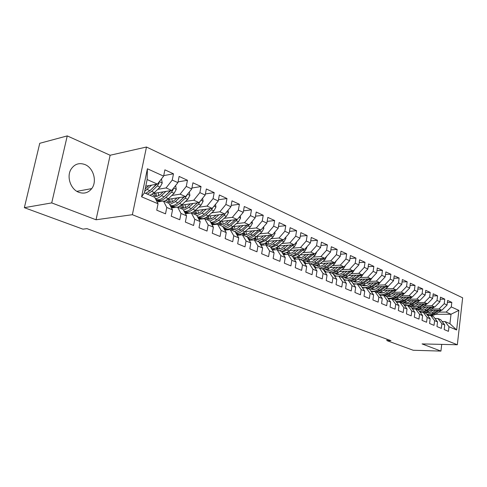 <?xml version="1.0" encoding="UTF-8"?>
<svg xmlns="http://www.w3.org/2000/svg" width="487" height="487" viewBox="0 0 487 487"><rect width="100%" height="100%" fill="white"/><g stroke="black" fill="none" stroke-linecap="round" stroke-linejoin="round"><path stroke-width="0.73" d="M78.772 192.286C84.001 194.088 88.324 192.858 91.733 188.597C97.303 181.511 93.541 167.918 85 164.576C79.095 162.439 74.395 164.058 70.913 169.446C66.396 176.933 70.737 189.406 78.772 192.286M67.249 135.903L51.719 202.902L96.042 219.777L110.129 155.25L67.249 135.903L39.751 143.3L24.35 207.675L82.948 229.164L86.984 228.64L390.958 340.699L386.891 340.608L413.195 350.256L440.936 351.097L441.721 344.388M110.129 155.25L146.477 147.019L462.65 297.813L457.336 344.759L132.373 214.694L146.477 147.019M435.676 314.31L451.017 314.243L458.87 310.371L451.285 306.926L451.814 302.384L447.608 300.442L447.072 305.008L444.229 303.718L444.771 299.134L440.479 297.149L439.925 301.763L437.028 300.442L437.582 295.81L433.193 293.783L432.626 298.44L429.656 297.094L430.228 292.419L425.741 290.343L425.157 295.049L422.126 293.667L422.716 288.943L418.126 286.825L417.529 291.579L414.425 290.167L415.027 285.394L410.334 283.227L409.719 288.03L406.548 286.587L407.169 281.766L402.365 279.544L401.732 284.396L398.488 282.923L399.127 278.047L394.208 275.776L393.557 280.682L390.239 279.173L390.897 274.248L385.862 271.923L385.193 276.878L381.79 275.332L382.472 270.352L377.315 267.972L376.628 272.982L373.145 271.399L373.839 266.365L368.568 263.93L367.855 268.994L364.288 267.375L365.007 262.286L359.601 259.79L358.864 264.91L355.212 263.248L355.948 258.104L350.409 255.541L349.66 260.722L345.91 259.017L346.671 253.818L340.991 251.195L340.218 256.43L336.371 254.683L337.162 249.423L331.337 246.732L330.533 252.029L326.594 250.239L327.404 244.918L321.432 242.155L320.604 247.518L316.562 245.679L317.402 240.292L311.272 237.461L310.42 242.885L306.268 240.998L307.133 235.55L300.838 232.646L299.962 238.131L295.7 236.195L296.589 230.68L290.13 227.697L289.223 233.249L284.846 231.258L285.766 225.682L279.136 222.614L278.199 228.233L273.7 226.193L274.65 220.544L267.832 217.397L266.864 223.083L262.243 220.982L263.224 215.266L256.217 212.034L255.218 217.786L250.47 215.631L251.481 209.842L244.279 206.512L243.244 212.344L238.356 210.122L239.403 204.266L231.995 200.839L230.923 206.744L225.895 204.461L226.979 198.526L219.351 195.001L218.243 200.979L213.069 198.629L214.195 192.615L206.342 188.986L205.191 195.05L199.865 192.627L201.028 186.533L192.937 182.795L191.75 188.938L186.259 186.442L187.465 180.269L179.131 176.416L177.901 182.637L172.24 180.068L173.488 173.81L164.892 169.841L163.62 176.148L157.411 184.11L147.129 179.557L144.377 192.87L154.732 197.302L158.044 203.761L141.595 196.809L147.397 168.77L163.62 176.148M458.87 310.371L456.636 329.979L448.984 326.74L445.033 321.566L442.159 321.554M158.044 203.761L156.747 210.189L165.513 213.83L166.785 207.456L172.52 209.879L171.266 216.222L179.77 219.747L180.994 213.464L186.558 215.814L185.352 222.066L193.595 225.493L194.782 219.29L200.175 221.573L199.013 227.739L207.018 231.063L208.156 224.945L213.397 227.161L212.271 233.249L220.045 236.475L221.147 230.436L226.242 232.585L225.152 238.6L232.701 241.735L233.766 235.769L238.715 237.857L237.662 243.792L244.998 246.842L246.026 240.949L250.835 242.983L249.819 248.845L256.953 251.803L257.952 245.99L262.627 247.968L261.641 253.751L268.574 256.637L269.542 250.89L274.09 252.814L273.14 258.53L279.885 261.33L280.822 255.663L285.248 257.532L284.329 263.175L290.897 265.902L291.804 260.302L296.114 262.122L295.219 267.698L301.611 270.358L302.494 264.818L306.688 266.596L305.824 272.105L312.051 274.692L312.904 269.22L316.988 270.949L316.148 276.391L322.224 278.917L323.045 273.505L327.033 275.192L326.217 280.573L332.134 283.032L332.931 277.687L336.815 279.331L336.024 284.645L341.795 287.044L342.568 281.76L346.36 283.361L345.593 288.621L351.218 290.958L351.973 285.735L355.668 287.293L354.926 292.498L360.41 294.775L361.141 289.613L364.745 291.135L364.026 296.279L369.383 298.501L370.09 293.393L373.608 294.885L372.908 299.968L378.137 302.141L378.825 297.088L382.265 298.537L381.583 303.571L386.69 305.69L387.36 300.692L390.714 302.11L390.05 307.084L395.042 309.16L395.688 304.217L398.969 305.599L398.323 310.523L403.199 312.544L403.826 307.656L407.035 309.008L406.408 313.878L411.168 315.856L411.783 311.016L414.912 312.344L414.309 317.159L418.96 319.095L419.557 314.304L422.619 315.6L422.028 320.367L426.582 322.26L427.16 317.518L430.155 318.784L429.583 323.502L434.033 325.353L434.593 320.659L437.521 321.895L436.967 326.57L441.319 328.378L441.867 323.733L444.734 324.945L444.193 329.571L448.448 331.343L448.984 326.74M156.37 184.293L150.063 190.63M157.745 189.34L166.055 187.945L171.728 190.46L153.375 193.461M172.24 180.068L166.055 187.945M177.901 182.637L171.728 190.46M141.595 196.809L144.377 192.87M171.826 195.476L180.111 194.173L185.614 196.614L167.656 199.366M158.178 200.814L159.079 200.674M186.259 186.442L180.111 194.173M191.75 188.938L185.614 196.614M166.785 207.456L163.431 201.028L157.131 201.983M163.431 201.028L169.141 203.469L172.52 209.879M185.492 201.435L193.747 200.218L199.092 202.586L181.505 205.106M171.375 206.561L172.495 206.397M199.865 192.627L193.747 200.218M205.191 195.05L199.092 202.586M180.994 213.464L177.578 207.085L171.497 207.943M177.578 207.085L183.118 209.453L186.558 215.814M198.763 207.218L206.993 206.086L212.18 208.387L194.94 210.701M184.543 212.088L185.535 211.961M213.069 198.629L206.993 206.086M218.243 200.979L212.18 208.387M194.782 219.29L191.306 212.959L185.431 213.732M191.306 212.959L196.681 215.26L200.175 221.573M211.65 212.843L219.856 211.79L224.897 214.024L207.979 216.143M197.874 217.409L198.215 217.366M225.895 204.461L219.856 211.79M230.923 206.744L224.897 214.024M208.156 224.945L204.631 218.663L198.952 219.357M204.631 218.663L209.848 220.897L213.397 227.161M224.178 218.31L232.354 217.33L237.254 219.503L220.641 221.445M238.356 210.122L232.354 217.33M243.244 212.344L237.254 219.503M221.147 230.436L217.573 224.203L212.076 224.83M217.573 224.203L222.644 226.37L226.242 232.585M236.359 223.624L244.504 222.711L249.271 224.824L232.944 226.607M250.47 215.631L244.504 222.711M255.218 217.786L249.271 224.824M233.766 235.769L230.144 229.584L224.83 230.144M230.144 229.584L235.075 231.696L238.715 237.857M248.206 228.799L256.32 227.953L260.953 230.004L244.912 231.635M262.243 220.982L256.32 227.953M266.864 223.083L260.953 230.004M246.026 240.949L242.368 234.813L237.218 235.318M242.368 234.813L247.159 236.865L250.835 242.983M259.735 233.833L267.813 233.042L272.324 235.044L256.546 236.536M273.7 226.193L267.813 233.042M278.199 228.233L272.324 235.044M257.952 245.99L254.251 239.902L249.259 240.359M254.251 239.902L258.914 241.899L262.627 247.968M270.955 238.733L279.002 238.003L283.391 239.951L267.868 241.315M284.846 231.258L279.002 238.003M289.223 233.249L283.391 239.951M269.542 250.89L265.811 244.851L260.971 245.259M265.811 244.851L270.346 246.793L274.09 252.814M281.882 243.506L289.893 242.83L294.166 244.724L278.893 245.972M295.7 236.195L289.893 242.83M299.962 238.131L294.166 244.724M280.822 255.663L277.06 249.667L272.361 250.032M277.06 249.667L281.474 251.554L285.248 257.532M272.915 249.685L274.376 249.569M292.523 248.151L300.497 247.53L304.661 249.374L289.631 250.513M306.268 240.998L300.497 247.53M310.42 242.885L304.661 249.374M291.804 260.302L288.012 254.354L283.452 254.683M288.012 254.354L292.31 256.192L296.114 262.122M283.324 254.098L284.816 253.995M302.89 252.686L310.828 252.108L314.888 253.91L300.089 254.945M316.562 245.679L310.828 252.108M320.604 247.518L314.888 253.91M302.494 264.818L298.677 258.92L294.245 259.212M298.677 258.92L302.865 260.709L306.688 266.596M293.716 258.39L294.994 258.305M312.995 257.099L320.903 256.57L324.859 258.323L310.28 259.267M326.594 250.239L320.903 256.57M330.533 252.029L324.859 258.323M312.904 269.22L309.062 263.364L304.759 263.625M309.062 263.364L313.147 265.111L316.988 270.949M304.071 262.56L304.929 262.511M322.851 261.409L330.716 260.922L334.575 262.633L320.215 263.485M336.371 254.683L330.716 260.922M340.218 256.43L334.575 262.633M323.045 273.505L319.192 267.698L315.004 267.929M319.192 267.698L323.167 269.402L327.307 267.436L333.236 262.712M327.033 275.192L323.167 269.402M314.152 266.645L314.62 266.614M318.845 264.532L319.947 266.316M332.463 265.61L340.291 265.165L344.053 266.833L329.906 267.607M345.91 259.017L340.291 265.165M349.66 260.722L344.053 266.833M332.931 277.687L329.06 271.923L324.987 272.123M329.06 271.923L332.938 273.584L336.815 279.331M329.194 270.358L329.979 270.322M341.844 269.707L349.629 269.305L353.3 270.936L339.354 271.624M355.212 263.248L349.629 269.305M358.864 264.91L353.3 270.936M342.568 281.76L338.684 276.044L334.715 276.22M338.684 276.044L342.464 277.663L346.36 283.361M338.368 274.303L339.573 274.248M350.993 273.706L358.742 273.347L362.328 274.936L348.576 275.557M335.111 276.166L336 276.123M364.288 267.375L358.742 273.347M367.855 268.994L362.328 274.936M351.973 285.735L348.071 280.062L344.212 280.214M356.094 275.216L352.168 278.199L348.071 280.062L351.76 281.638L355.668 287.293M347.322 278.15L348.875 278.083M359.93 277.614L367.642 277.286L371.137 278.838L357.58 279.392M344.023 279.946L344.881 279.909M373.145 271.399L367.642 277.286M376.628 272.982L371.137 278.838M361.141 289.613L357.227 283.982L353.471 284.116M357.227 283.982L360.83 285.522L364.745 291.135M356.07 281.912L357.921 281.839M368.653 281.431L376.323 281.139L379.744 282.649L366.37 283.142M353.13 283.623L353.562 283.611M381.79 275.332L376.323 281.139M385.193 276.878L379.744 282.649M370.09 293.393L366.169 287.805L362.505 287.92M366.169 287.805L369.682 289.308L373.608 294.885M364.623 285.583L366.729 285.516M377.175 285.157L384.809 284.895L388.145 286.374L374.953 286.806M390.239 279.173L384.809 284.895M393.557 280.682L388.145 286.374M378.825 297.088L374.893 291.543L371.325 291.64M374.893 291.543L378.326 293.01L382.265 298.537M372.975 289.175L375.319 289.108M385.503 288.797L393.094 288.572L396.357 290.015L383.336 290.386M398.488 282.923L393.094 288.572M401.732 284.396L396.357 290.015M387.36 300.692L383.415 295.189L379.939 295.274M383.415 295.189L386.769 296.626L390.714 302.11M381.144 292.687L383.701 292.62M393.636 292.358L401.191 292.157L404.38 293.57L391.53 293.892M406.548 286.587L401.191 292.157M409.719 288.03L404.38 293.57M395.688 304.217L391.743 298.756L388.352 298.823M391.743 298.756L395.018 300.156L398.969 305.599M389.131 296.12L391.889 296.059M401.592 295.834L409.104 295.664L412.221 297.046L399.541 297.32M414.425 290.167L409.104 295.664M417.529 291.579L412.221 297.046M403.826 307.656L399.876 302.238L396.57 302.293M399.876 302.238L403.084 303.608L407.035 309.008M396.942 299.481L399.882 299.426M409.372 299.237L416.842 299.097L419.891 300.449L407.369 300.668M422.126 293.667L416.842 299.097M425.157 295.049L419.891 300.449M411.783 311.016L407.832 305.641L404.6 305.684M407.832 305.641L410.961 306.98L414.912 312.344M404.587 302.768L407.692 302.713M416.982 302.567L424.414 302.451L427.391 303.772L415.027 303.949M429.656 297.094L424.414 302.451M432.626 298.44L427.391 303.772M419.557 314.304L415.606 308.965L412.446 308.995M415.606 308.965L418.662 310.274L422.619 315.6M412.069 305.982L415.326 305.939M424.421 305.824L431.817 305.733L434.733 307.023L422.515 307.163M437.028 300.442L431.817 305.733M439.925 301.763L434.733 307.023M427.16 317.518L423.203 312.222L420.123 312.24M434.282 307.029L428.499 311.242L427.129 310.645L423.203 312.222L426.198 313.5L430.155 318.784M419.386 309.129L422.789 309.093M431.701 309.008L439.055 308.941L441.91 310.207L429.844 310.304M444.229 303.718L439.055 308.941M447.072 305.008L441.91 310.207M434.593 320.659L430.642 315.406L427.629 315.412M430.642 315.406L433.57 316.653L437.521 321.895M426.764 312.21L430.088 312.185M438.83 312.13L446.147 312.082L451.017 314.243L449.927 323.66L445.033 321.566M451.285 306.926L446.147 312.082M441.867 323.733L437.916 318.516L434.97 318.516M437.916 318.516L440.778 319.746L444.734 324.945M51.719 202.902L24.35 207.675M457.336 344.759L422.065 343.913L440.936 351.097M96.042 219.777L132.373 214.694M387.074 339.269L386.891 340.608M145.765 186.15L157.411 184.11M456.636 329.979L449.927 323.66M147.129 179.557L147.397 168.77M451.814 302.384L447.37 302.457M444.771 299.134L440.23 299.219M437.582 295.81L432.931 295.913M430.228 292.419L425.468 292.541M422.716 288.943L417.84 289.089M415.027 285.394L410.036 285.559M407.169 281.766L402.049 281.949M399.127 278.047L393.88 278.26M390.897 274.248L385.515 274.485M382.472 270.352L376.95 270.62M373.839 266.365L368.178 266.669M365.007 262.286L359.193 262.621M355.948 258.104L349.983 258.475M346.671 253.818L340.541 254.232M337.162 249.423L330.862 249.886M327.404 244.918L320.927 245.424M317.402 240.292L310.736 240.858M307.133 235.55L300.272 236.171M296.589 230.68L289.534 231.368M285.766 225.682L278.497 226.437M274.65 220.544L267.156 221.378M263.224 215.266L255.498 216.185M251.481 209.842L243.506 210.847M239.403 204.266L231.173 205.374M226.979 198.526L218.474 199.743M214.195 192.615L205.398 193.96M201.028 186.533L191.927 188.012M187.465 180.269L178.047 181.901M173.488 173.81L163.729 175.612M433.101 310.28L429.485 312.417L425.845 312.551M435.749 310.256L432.091 312.794L426.874 314.407M441.362 310.207L435.646 314.334L431.744 315.874M428.116 315.412L427.787 315.259M427.062 312.751L426.606 312.27M437.983 310.237L431.719 314.334L429.455 314.943L427.221 314.864M427.355 315.046C429.68 315.716 431.993 315.284 434.301 313.75L439.384 310.225M425.9 307.12L422.223 309.312L418.497 309.415M428.56 307.09L424.871 309.671L419.423 311.303M428.499 311.242L424.585 312.812M419.855 311.881L420.61 312.204M419.867 309.647L419.368 309.105M430.843 307.066L426.259 310.268C424.116 311.717 421.943 312.204 419.745 311.729M419.855 311.875L421.346 312.234M419.088 309.555L418.783 309.318M427.129 310.645L432.273 307.047M418.54 303.9L416.878 305.075C414.924 306.402 412.97 306.78 411.016 306.213M421.206 303.864L417.499 306.475L411.801 308.119M427.044 303.772L421.206 308.082L417.268 309.677M412.513 306.469L411.972 305.86M423.544 303.827L418.911 307.09C416.653 308.624 414.376 309.099 412.093 308.514M412.16 308.606L413.366 308.989M415.861 309.075L419.8 307.474L425.005 303.803M411.716 306.384L411.357 306.098M411.016 300.607L409.342 301.8C407.339 303.17 405.348 303.547 403.364 302.938M413.694 300.558L409.963 303.212L404.003 304.862M419.654 300.449L413.749 304.856L409.792 306.481M405.001 303.224L404.417 302.543M416.087 300.516L411.405 303.839C409.013 305.471 406.627 305.927 404.253 305.209M404.265 305.227L405.403 305.672M408.356 305.866L412.312 304.235L417.578 300.485M404.186 303.145L403.772 302.804M403.327 297.234L401.635 298.452C399.59 299.864 397.562 300.242 395.547 299.59M406.018 297.18L400.521 300.881L398.244 301.55L396.01 301.526M412.099 297.052L406.128 301.556L402.152 303.206M397.325 299.907L396.698 299.152M408.465 297.125L403.729 300.522L399.036 302.25M398.567 302.257L396.217 301.806M396.497 301.903L397.355 302.275M400.679 302.579L404.66 300.923L409.987 297.094M396.485 299.834L396.016 299.432M395.468 293.795L393.758 295.031C391.664 296.486 389.6 296.863 387.561 296.169M398.165 293.728L394.379 296.467C392.218 297.983 390.032 298.531 387.829 298.099M404.374 293.57L398.336 298.184L394.342 299.864M389.478 296.516L388.803 295.676M400.673 293.661L395.888 297.125L391.889 298.817M389.606 298.799L388.431 298.482M387.755 296.108L388.096 296.339M388.632 298.549L389.174 298.805M392.839 299.225L396.838 297.533L402.225 293.624M388.614 296.443L388.09 295.986M387.427 290.27L385.704 291.53C383.592 293.01 381.516 293.399 379.47 292.699L379.391 292.669M390.136 290.191L386.319 292.979C384.03 294.592 381.735 295.128 379.446 294.58M396.698 289.662L390.367 294.732L386.355 296.449M381.455 293.046L380.737 292.115M392.705 290.118L387.865 293.649L383.841 295.372M381.017 295.25L379.811 294.805M379.629 292.59L380.037 292.876M384.821 295.792L388.833 294.069L394.287 290.075M380.566 292.979L379.982 292.456M362.718 287.914L362.413 287.793M344.4 280.208L344.072 280.007M335.05 276.202L334.502 275.904L335.196 276.196M325.468 272.099L324.719 271.728M315.637 267.893L314.705 267.479M314.772 267.576L315.253 267.917M305.538 263.577L304.527 263.169M304.424 263.114L305.191 263.601M295.171 259.151L294.325 258.822M293.838 258.579L294.86 259.169M284.511 254.604L283.854 254.366M282.996 253.964L284.256 254.622M273.548 249.941L273.11 249.794M271.862 249.222L273.365 249.953M261.263 245.235L260.582 244.626M260.411 244.346L262.17 245.156M249.776 240.31L248.705 239.434M248.644 239.336L250.665 240.231M237.979 235.245L236.548 234.192M236.542 234.186L238.825 235.16M225.84 230.041L224.087 228.872M224.428 229.024L226.632 229.955M213.361 224.684L211.297 223.448M212.046 223.752L214.067 224.598M200.522 219.168L198.154 217.914M187.3 213.483L184.64 212.265M173.676 207.632L170.73 206.488M159.639 201.6L158.269 200.845L156.412 200.583M379.203 286.666L377.468 287.951C375.343 289.448 373.255 289.85 371.21 289.15L371.033 289.083M381.918 286.581L378.076 289.412C375.641 291.135 373.231 291.652 370.844 290.958M388.748 285.741L387.384 287.415L382.222 291.208L378.186 292.949M373.243 289.491L372.494 288.474M384.553 286.49L379.653 290.1L375.617 291.853M372.366 291.61L371.575 291.293M371.313 288.992L371.794 289.333M376.615 292.279L380.651 290.526L386.167 286.441M372.336 289.436L371.697 288.846M370.79 282.977L369.03 284.286C366.9 285.808 364.806 286.222 362.754 285.522L362.486 285.419M373.511 282.88L369.639 285.759C367.076 287.586 364.562 288.085 362.097 287.251L362.011 287.22M380.572 281.772L379.075 283.744L373.882 287.598L369.736 289.388M364.848 285.863L364.057 284.737M376.207 282.783L371.258 286.459L367.204 288.249M363.582 287.89L363.15 287.701M362.809 285.303L363.357 285.711M368.221 288.688L372.275 286.904L377.857 282.722M363.917 285.814L363.217 285.145M362.176 279.203L360.404 280.536C358.255 282.083 356.155 282.509 354.104 281.809L353.739 281.663M364.903 279.094L361.007 282.022C358.426 283.878 355.906 284.39 353.44 283.556L352.941 283.349M372.178 277.73L370.57 279.995L365.347 283.903L360.995 285.753M356.259 282.137L355.431 280.902M367.673 278.978L362.663 282.74L358.59 284.56M354.11 281.529L354.725 281.997M359.631 285.011L363.704 283.19L369.353 278.911M355.303 282.101L354.542 281.352M353.355 275.338L351.565 276.701C349.41 278.272 347.304 278.704 345.246 278.01L344.79 277.815M346.147 280.135L343.597 279.319M363.558 273.609L361.865 276.153L356.612 280.122L352.034 282.034M347.468 278.333L346.598 276.969M358.931 275.088L353.86 278.929L349.769 280.786M345.204 277.663L345.892 278.205M350.841 281.243L354.926 279.392L360.648 275.009M346.482 278.302L345.667 277.462M344.321 271.381L342.519 272.769C340.346 274.364 338.234 274.814 336.176 274.12L335.622 273.877M347.067 271.241L343.11 274.278L339.001 276.178M336.322 276.147L333.93 275.058M354.719 269.402L352.947 272.215L347.663 276.251L342.848 278.223M338.465 274.431L337.564 272.939M349.983 271.101L344.851 275.033L340.742 276.92M336.085 273.7L336.846 274.315M341.837 277.389L345.94 275.502L351.73 271.009M337.448 274.412L336.578 273.481M335.068 267.326L333.248 268.739C331.069 270.364 328.95 270.827 326.893 270.133L326.235 269.835M337.82 267.174L333.839 270.267L329.711 272.203M326.515 272.05L323.776 270.315L329.115 268.221L327.307 267.436M345.648 265.092L343.816 268.185L338.502 272.282L333.431 274.315M329.249 270.431L328.317 268.794M340.815 267.01L335.616 271.034L331.495 272.964M326.753 269.634L327.581 270.334M332.615 273.444L336.736 271.521L342.592 266.913M328.201 270.431L327.276 269.39M325.59 263.169L323.752 264.611C321.56 266.261 319.435 266.742 317.372 266.048L316.617 265.695M328.348 263.004L324.336 266.152L320.19 268.124M316.574 267.844L314.194 266.182M336.316 260.734L334.453 264.057L329.115 268.221M331.422 262.822L326.156 266.943L322.017 268.909M317.189 265.464L318.09 266.255M318.729 266.346L317.743 265.196M315.868 258.907L314.018 260.381C311.814 262.061 309.683 262.554 307.62 261.866L306.761 261.446M318.638 258.731L314.596 261.933L310.432 263.948M306.445 263.522L304.387 261.957M326.71 256.272L324.859 259.821L319.496 264.057L313.853 266.182M310.134 262.128L309.148 260.155M321.791 258.524L316.465 262.743L312.307 264.751M307.388 261.184L308.362 262.073M313.269 265.293L317.64 263.254L323.642 258.402M309.02 262.164L307.985 260.886M305.909 254.537L304.034 256.046C301.818 257.751 299.682 258.262 297.624 257.574L296.662 257.093M308.679 254.342L304.606 257.611L300.43 259.668M296.102 259.084L294.337 257.623M316.86 251.7L315.028 255.48L309.629 259.784L303.675 261.951M300.217 257.818L299.213 255.645M311.923 254.117L306.524 258.439L302.354 260.49M297.344 256.795L298.391 257.787M303.109 261.087L307.729 258.962L313.805 253.983M299.067 257.873L297.977 256.46M295.688 250.056L293.795 251.596C291.573 253.331 289.43 253.855 287.373 253.173L286.307 252.619M298.464 249.843L294.361 253.179L290.173 255.279M285.534 254.531L284.024 253.173M306.761 247.006L306.865 247.658L304.941 251.03L299.517 255.407C297.417 257.063 295.317 257.793 293.217 257.599M290.051 253.392L289.035 251M301.8 249.594L296.327 254.025L292.139 256.119M287.05 252.284L288.164 253.392M292.675 256.765L297.563 254.561L303.711 249.447M288.864 253.471L287.726 251.913M285.205 245.46L283.294 247.031C281.06 248.796 278.911 249.338 276.853 248.662L275.685 248.029M287.981 245.229L283.848 248.626L279.648 250.775M274.723 249.849L273.45 248.607M296.394 242.185L296.534 243.05L294.586 246.465L289.138 250.915C286.892 252.704 284.67 253.435 282.46 253.118M279.629 248.851L278.607 246.209M291.415 244.949L285.869 249.502L281.547 251.663M276.494 247.652L277.675 248.881M281.961 252.321L287.135 250.05L293.363 244.791M278.4 248.954L277.213 247.238M274.443 240.736L272.513 242.349C270.267 244.145 268.118 244.705 266.066 244.03L264.782 243.317M277.225 240.493L273.061 243.957L268.848 246.148M263.656 245.034L262.603 243.92M285.759 237.23L285.93 238.313L283.97 241.777L278.491 246.306C276.074 248.242 273.712 248.973 271.405 248.492M268.934 244.188L267.923 241.308M280.755 240.182L275.131 244.851L270.547 247.11M265.665 242.885L266.919 244.255M270.949 247.761L276.433 245.418L282.74 240.006M267.661 244.316L266.426 242.423M263.394 235.891L261.446 237.54C259.187 239.367 257.039 239.945 254.987 239.275L253.599 238.472M266.176 235.623L261.988 239.166L257.757 241.4M252.321 240.079L251.469 239.105M274.832 232.135L275.045 233.45L273.061 236.962L267.558 241.576C264.946 243.683 262.432 244.395 260.015 243.701M257.958 239.397L257.008 236.493M269.81 235.282L264.112 240.085L259.242 242.435M254.555 237.985L255.87 239.501M259.632 243.068L265.452 240.663L271.831 235.087M256.637 239.555L255.365 237.467M252.053 230.911L250.075 232.603C247.81 234.466 245.655 235.063 243.61 234.393L242.118 233.492M254.835 230.625L250.61 234.241L246.367 236.53M240.7 234.977L240.03 234.15M263.613 226.893L263.863 228.458L261.866 232.025L256.339 236.719C253.617 238.934 251.03 239.641 248.571 238.837L248.273 238.721L248.571 238.837M246.69 234.472L245.801 231.544M258.567 230.248L252.796 235.184L247.615 237.626M243.147 232.938L244.529 234.624M247.98 238.234L250.616 237.857L252.863 236.755L260.636 230.034M245.32 234.667L244.017 232.354M240.395 225.791L238.399 227.526C236.128 229.426 233.967 230.041 231.928 229.377L230.327 228.366M243.177 225.487L238.922 229.182L234.673 231.52M228.78 229.73L228.287 229.06M252.083 221.5L252.382 223.326L250.361 226.948L244.803 231.727C242.076 233.979 239.488 234.716 237.035 233.918L236.469 233.681M235.118 229.407L234.296 226.461M247.019 225.073L241.168 230.15L235.653 232.676M231.441 227.746L232.883 229.608M235.994 233.249C238.149 233.474 240.347 232.64 242.581 230.765L249.125 224.842M233.699 229.645L232.372 227.082M228.415 220.532L226.394 222.309C224.111 224.245 221.956 224.884 219.923 224.227L218.213 223.095M231.197 220.209L226.912 223.977L222.644 226.376M216.557 224.318L216.222 223.819M240.231 215.948L240.572 218.06L238.533 221.725L232.956 226.595C230.217 228.896 227.624 229.651 225.183 228.866L224.617 228.622M223.235 224.197L222.474 221.232M235.148 219.747L229.219 224.982L223.344 227.581M219.412 222.389L220.915 224.458M223.643 228.093C225.907 228.494 228.251 227.66 230.668 225.609L237.419 219.302M221.762 224.483L220.41 221.64M216.094 215.126L214.055 216.952C211.766 218.919 209.605 219.582 207.578 218.931L205.764 217.665M218.876 214.779L214.56 218.633L210 221.159M204.01 218.736L203.822 218.426M228.038 210.226L228.44 212.636L226.376 216.362L220.775 221.323C218.03 223.667 215.437 224.446 212.996 223.667L212.435 223.43M211.023 218.827L210.335 215.844M222.943 214.268L216.928 219.661C214.81 221.512 212.722 222.401 210.658 222.328M207.06 216.861L208.613 219.162M210.901 222.748C213.282 223.381 215.79 222.565 218.426 220.307L224.032 215.327L225.554 213.233M209.489 219.168L208.156 216.118M203.426 209.562L201.362 211.437C199.061 213.446 196.906 214.128 194.891 213.483L192.962 212.076M206.208 209.191L201.849 213.136L196.973 215.784M215.498 204.333L215.954 207.06L213.872 210.847L208.247 215.905C205.49 218.292 202.896 219.101 200.467 218.328L199.913 218.091M198.471 213.3L197.856 210.305M210.39 208.631L204.297 214.189C201.989 216.222 199.755 217.123 197.588 216.892M194.368 211.157L195.963 213.714M197.74 217.172L198.051 217.293C200.474 218.066 203.067 217.251 205.831 214.858L211.455 209.781L213.203 207.139M196.87 213.702L195.597 210.609M190.393 203.834L188.305 205.757C185.997 207.809 183.836 208.515 181.834 207.882L179.8 206.311M193.162 203.438L188.779 207.474L183.544 210.25M202.592 198.264L203.109 201.326L201.009 205.167L195.36 210.323C192.59 212.758 190.003 213.598 187.586 212.831L187.032 212.594M185.565 207.602L185.03 204.601M197.472 202.817L191.294 208.564C188.779 210.804 186.381 211.705 184.092 211.261M181.322 205.258L182.948 208.113M184.11 211.285L185.097 211.772C187.507 212.533 190.1 211.693 192.87 209.246L198.519 204.071L200.327 201.058M183.891 208.077L182.68 204.936M197.539 202.811L197.205 203.116M176.97 197.935L174.857 199.92C172.544 202.008 170.389 202.744 168.392 202.117L166.262 200.364M179.74 197.515L175.32 201.648L169.707 204.54M189.303 191.994L189.887 195.421L187.763 199.323L182.095 204.583L177.816 207.182M175.271 207.407L173.774 206.945M172.295 201.721L171.838 198.72M184.171 196.833L177.907 202.769C175.131 205.264 172.55 206.141 170.158 205.398M167.948 199.317L169.555 202.342M170.706 205.551L171.765 206.086C174.163 206.835 176.757 205.964 179.533 203.475L185.206 198.191L186.996 194.879M184.366 196.803L178.272 202.428M170.541 202.282L169.397 199.098M163.151 191.86L161.014 193.899C158.689 196.036 156.54 196.797 154.556 196.176L152.328 194.222M165.915 191.409L161.459 195.652C159.401 197.576 157.386 198.574 155.42 198.647M150.787 195.616L150.574 195.141M175.618 185.529L176.27 189.34L174.127 193.302L168.441 198.672L164.156 201.338M160.856 201.417L160.132 201.125M158.634 195.652L158.263 192.663M170.803 190.606L164.113 196.815C161.337 199.353 158.75 200.26 156.37 199.518L155.822 199.286M154.221 193.321L155.767 196.395M156.96 199.682L158.044 200.236C160.424 200.973 163.011 200.072 165.799 197.527L171.491 192.14L173.232 189.486L173.226 188.56M156.796 196.316L155.724 193.077M170.48 190.66L164.125 196.803L161.459 195.652M157.453 206.695L157.551 206.208M148.912 185.602L145.175 188.999M151.664 185.121L144.682 191.409M161.465 178.912L162.244 183.075L160.077 187.105L154.373 192.584L150.081 195.311M147.177 189.467L149.923 190.654L145.637 193.412M147.36 194.149L151.652 191.403L157.356 185.906L159.115 183.203L158.999 182.077M156.838 184.214L149.6 190.959M433.448 313.378L432.091 312.794M435.646 314.334L434.301 313.75M440.607 310.901L439.268 310.31M426.259 310.268L424.871 309.671M433.497 307.76L432.127 307.157M418.911 307.09L417.499 306.475M421.206 308.082L419.8 307.474M426.228 304.552L424.828 303.937M411.405 303.839L409.963 303.212M413.749 304.856L412.312 304.235M418.802 301.276L417.371 300.643M403.729 300.522L402.256 299.882M406.128 301.556L404.66 300.923M411.211 297.928L409.75 297.283M395.888 297.125L394.379 296.467M398.336 298.184L396.838 297.533M403.449 294.501L401.952 293.844M387.865 293.649L386.319 292.979M390.367 294.732L388.833 294.069M395.511 291.001L393.977 290.325M283.324 254.476L283.744 254.658M272.178 249.74L272.793 249.995M260.989 244.979L261.537 245.211M249.581 240.121L249.977 240.292M379.653 290.1L378.076 289.412M382.222 291.208L380.651 290.526M387.384 287.415L385.826 286.721M371.258 286.459L369.639 285.759M373.882 287.598L372.275 286.904M379.075 283.744L377.48 283.038M362.663 282.74L361.007 282.022M365.347 283.903L363.704 283.19M370.57 279.995L368.933 279.27M353.86 278.929L352.168 278.199M356.612 280.122L354.926 279.392M361.865 276.153L360.185 275.411M344.851 275.033L343.11 274.278M347.663 276.251L345.94 275.502M352.947 272.215L351.23 271.46M335.616 271.034L333.839 270.267M338.502 272.282L336.736 271.521M343.816 268.185L342.051 267.412M326.156 266.943L324.336 266.152M334.453 264.057L332.651 263.26M316.465 262.743L314.596 261.933M319.496 264.057L317.64 263.254M324.859 259.821L323.009 259.005M306.524 258.439L304.606 257.611M309.629 259.784L307.729 258.962M315.028 255.48L313.129 254.646M306.853 247.573L306.426 247.384M296.327 254.025L294.361 253.179M299.517 255.407L297.563 254.561M304.941 251.03L302.993 250.172M296.516 242.958L295.944 242.703M285.869 249.502L283.848 248.626M289.138 250.915L287.135 250.05M294.586 246.465L292.59 245.582M285.918 238.222L285.181 237.893M275.131 244.851L273.061 243.957M278.491 246.306L276.433 245.418M283.97 241.777L281.918 240.87M275.027 233.358L274.126 232.956M264.112 240.085L261.988 239.166M267.558 241.576L265.452 240.663M273.061 236.962L270.961 236.037M263.851 228.366L262.767 227.879M252.796 235.184L250.61 234.241M256.339 236.719L254.171 235.781M258.329 230.467L257.976 230.308M261.866 232.025L259.705 231.069M252.363 223.235L251.091 222.669M241.168 230.15L238.922 229.182M244.803 231.727L242.581 230.765M246.726 225.341L246.288 225.152M250.361 226.948L248.139 225.968M240.56 217.963L239.093 217.305M229.219 224.982L226.912 223.977M232.956 226.595L230.668 225.609M234.801 220.081L234.277 219.85M238.533 221.725L236.25 220.721M228.421 212.539L226.747 211.79M216.928 219.661L214.56 218.633M220.775 221.323L218.426 220.307M222.541 214.67L221.92 214.396M226.376 216.362L224.032 215.327M215.942 206.963L214.043 206.117M204.297 214.189L201.849 213.136M208.247 215.905L205.831 214.858M209.927 209.106L209.209 208.789M213.872 210.847L211.455 209.781M203.091 201.228L200.961 200.273M191.294 208.564L188.779 207.474M195.36 210.323L192.87 209.246M196.943 203.377L196.121 203.012M201.009 205.167L198.519 204.071M199.932 201.545L200.242 201.502M189.869 195.324L187.495 194.258M177.907 202.769L175.32 201.648M182.095 204.583L179.533 203.475M183.581 197.478L182.649 197.065M187.763 199.323L185.206 198.191M186.369 195.671L186.935 195.585M176.251 189.236L173.615 188.061M168.441 198.672L165.799 197.527M169.817 191.403L168.77 190.941M174.127 193.302L171.491 192.14M172.38 189.626L173.232 189.486M162.226 182.972L159.316 181.669M154.373 192.584L151.652 191.403M155.633 185.145L154.464 184.628M160.077 187.105L157.356 185.906M157.965 183.404L159.115 183.203M76.879 191.342L91.733 188.597M427.391 315.095L428.134 315.412M412.44 308.715L413.079 308.989M404.922 305.513L405.3 305.672M379.513 294.678L380.384 295.049M353.757 284.104L353.337 283.927M344.589 280.202L344.035 279.964M325.566 272.099L325.06 271.88M315.686 267.893L315.369 267.753M201.113 219.095L199.317 218.328M187.793 213.422L186.211 212.746M174.072 207.578L172.721 207.005M159.937 201.557L158.829 201.088M370.869 290.989L372.147 291.536M362.097 287.251L363.594 287.89M353.44 283.556L354.646 284.073M344.571 279.775L345.478 280.165M335.494 275.904L336.085 276.159M236.171 233.553L237.035 233.918M223.728 228.245L225.183 228.866M210.92 222.784L212.996 223.667M198.051 217.293L200.467 218.328M185.097 211.772L187.586 212.831M171.765 206.086L174.328 207.176M155.73 199.25L156.37 199.518M158.044 200.236L160.68 201.356"/></g></svg>
